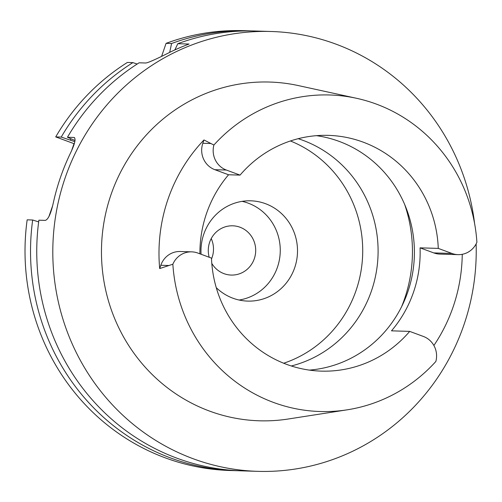 <?xml version="1.0" encoding="UTF-8"?>
<svg xmlns="http://www.w3.org/2000/svg" width="502" height="502" viewBox="0 0 502 502"><rect width="100%" height="100%" fill="white"/><g stroke="black" fill="none" stroke-linecap="round" stroke-linejoin="round"><path stroke-width="0.75" d="M356.558 98.298A158.343 152.357 -88.3 0 0 213.89 145.04A20.701 19.917 -88.3 0 0 226.364 170.046L240.056 175.11A117.932 113.477 91.7 0 1 328.452 135.371A117.932 113.477 91.7 0 1 363.141 142.135A117.932 113.477 91.7 0 1 438.271 248.396L451.969 253.46A20.701 19.917 -88.3 0 0 458.056 254.646A20.701 19.917 -88.3 0 0 476.9 242.284A158.343 152.357 -88.3 0 0 376.249 104.058A158.343 152.357 -88.3 0 0 356.558 98.298L298.42 85.597A169.45 163.05 91.7 0 0 107.666 205.519A169.45 163.05 91.7 0 0 209.541 411.082A169.45 163.05 91.7 0 0 288.324 418.994L347.12 409.833A158.343 152.357 -88.3 0 1 273.508 402.441A158.343 152.357 -88.3 0 1 172.857 264.215A20.701 19.917 -88.3 0 1 191.701 251.853A20.701 19.917 -88.3 0 1 197.788 253.039L211.48 258.103A117.932 113.477 91.7 0 0 286.617 364.364A117.932 113.477 91.7 0 0 321.305 371.129A117.932 113.477 91.7 0 0 409.701 331.389L423.393 336.453A20.701 19.917 -88.3 0 1 435.861 361.459A158.343 152.357 -88.3 0 1 347.12 409.833M191.701 251.853L180.205 251.502A20.701 19.917 91.7 0 0 160.822 265.263L159.686 268.57A160.458 154.396 -88.3 0 1 203.969 139.951L202.833 143.265A20.701 19.917 91.7 0 0 214.869 169.701L228.561 174.765L240.056 175.11M228.561 174.765A117.932 113.477 91.7 0 0 199.903 253.817M316.455 135.665A117.932 113.477 -88.3 0 1 339.189 141.407A117.932 113.477 -88.3 0 1 413.378 268.099A117.932 113.477 -88.3 0 1 309.351 370.106M159.686 268.57L172.857 264.215M203.969 139.951L213.89 145.04M462.248 254.313A161.694 155.582 -88.3 0 1 433.885 345.489M409.701 331.389L391.497 330.837A117.932 113.477 91.7 0 0 420.067 247.85L433.766 252.908A20.701 19.917 91.7 0 0 439.852 254.094L458.056 254.646M438.271 248.396L420.067 247.85M291.304 365.983A117.932 113.477 91.7 0 0 377.937 257.426A117.932 113.477 91.7 0 0 302.875 140.309A117.932 113.477 91.7 0 0 298.188 138.69M290.426 140.968A117.932 113.477 -88.3 0 1 362.664 254.395A117.932 113.477 -88.3 0 1 283.693 363.235M216.262 287.671A50.169 48.267 91.7 0 0 232.959 298.226A50.169 48.267 91.7 0 0 247.718 301.1A50.169 48.267 91.7 0 0 296.663 260.205A50.169 48.267 91.7 0 0 265.514 203.693A50.169 48.267 91.7 0 0 250.755 200.813A50.169 48.267 91.7 0 0 201.064 254.25M242.108 201.358A50.169 48.267 -88.3 0 1 248.264 203.172A50.169 48.267 -88.3 0 1 280.034 255.217A50.169 48.267 -88.3 0 1 239.121 300.033M211.794 263.399A24.642 23.713 91.7 0 0 223.999 273.653A24.642 23.713 91.7 0 0 231.246 275.065A24.642 23.713 91.7 0 0 255.286 254.978A24.642 23.713 91.7 0 0 239.987 227.218A24.642 23.713 91.7 0 0 232.74 225.806A24.642 23.713 91.7 0 0 209.19 257.25M211.229 238.582A24.642 23.713 -88.3 0 1 211.518 258.969M166.08 43.348L171.59 43.511A220.027 211.712 -88.3 0 1 248.91 30.823L243.395 30.653A220.027 211.712 91.7 0 0 166.08 43.348L161.613 56.312M74.836 141.664L61.225 137.077A220.027 211.712 -88.3 0 1 132.886 62.618L127.376 62.449A220.027 211.712 91.7 0 0 55.716 136.908L74.007 143.672L71.604 150.663M52.616 205.801L48.851 216.745M32.674 220.001L27.158 219.832A220.027 211.712 91.7 0 0 165.353 457.887A220.027 211.712 91.7 0 0 230.073 470.506L235.582 470.669A220.027 211.712 -88.3 0 1 170.862 458.056A220.027 211.712 -88.3 0 1 32.674 220.001L38.66 221.922M171.59 43.511L169.682 52.365M476.128 243.903A220.027 211.712 -88.3 0 1 257.852 471.347L241.807 470.857A220.027 211.712 91.7 0 1 177.087 458.244A220.027 211.712 91.7 0 1 38.892 220.19L45.362 220.384C48.248 219.424 50.89 213.626 53.281 202.99A220.027 211.712 91.7 0 1 70.412 153.235C74.993 143.635 76.16 138.376 73.919 137.46L67.45 137.266A220.027 211.712 91.7 0 1 139.11 62.806L145.58 63.001C147.55 63.045 155.89 59.349 170.592 51.926A220.027 211.712 91.7 0 1 189.072 44.044L177.815 43.699L174.865 49.911M248.91 30.823A220.027 211.712 -88.3 0 1 252.017 30.942M238.695 470.738A220.027 211.712 -88.3 0 1 235.582 470.669M61.225 137.077L55.716 136.908M75.043 140.522L67.45 137.266M137.184 64.03L132.886 62.618M74.296 137.529L74.616 137.717M257.852 471.347A220.027 211.712 -88.3 0 1 193.138 458.728A220.027 211.712 -88.3 0 1 56.519 210.871A220.027 211.712 -88.3 0 1 271.18 31.494A220.027 211.712 -88.3 0 1 335.901 44.113A220.027 211.712 -88.3 0 1 474.572 223.39M271.18 31.494L255.129 31.011A220.027 211.712 91.7 0 0 177.815 43.699M70.286 139.983A211.656 203.661 -88.3 0 1 70.977 138.816M226.364 170.046L214.869 169.701M168.772 265.502L160.822 265.263M404.687 204.515A140.817 135.496 -88.3 0 1 401.594 306.722M433.766 252.908L451.969 253.46M202.833 143.265L210.777 143.503"/></g></svg>
